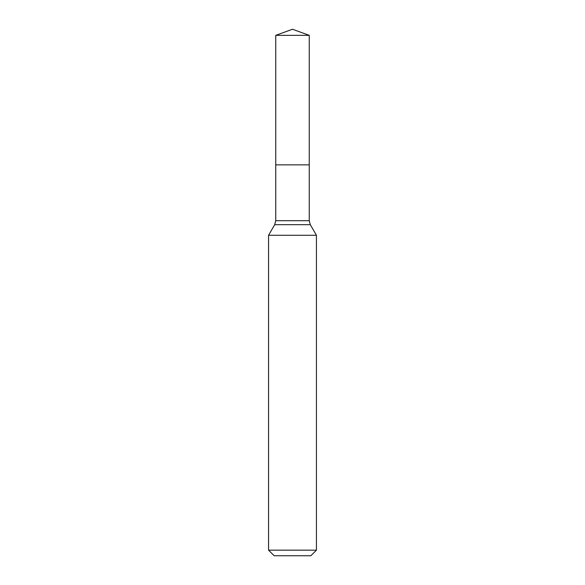 <?xml version="1.0" encoding="UTF-8"?>
<svg xmlns="http://www.w3.org/2000/svg" width="585" height="585" viewBox="0 0 585 585"><rect width="100%" height="100%" fill="white"/><g stroke="black" fill="none" stroke-linecap="round" stroke-linejoin="round"><path stroke-width="0.88" d="M316.434 235.28L268.566 235.28L268.566 550.163L316.434 550.163L316.434 235.28L310.321 224.691L274.679 224.691L268.566 235.28M268.566 550.163L274.153 555.75L310.847 555.75L316.434 550.163M275.747 35.349L275.747 164.86L309.253 164.86L309.253 220.706L275.747 220.706L275.747 164.86L309.253 164.86L309.253 35.349L275.747 35.349L292.5 29.25L309.253 35.349M309.253 220.706L310.321 224.691M275.747 220.706L274.679 224.691"/></g></svg>
